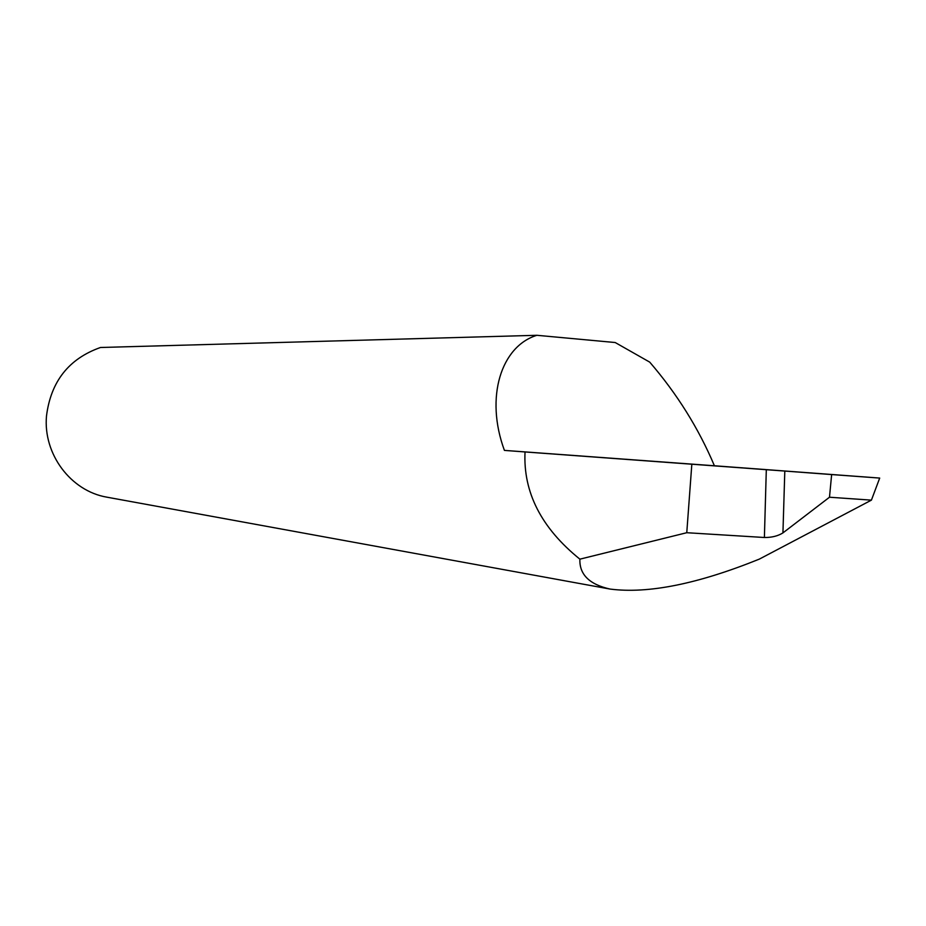 <?xml version="1.0" encoding="UTF-8"?>
<svg xmlns="http://www.w3.org/2000/svg" width="926" height="926" viewBox="0 0 926 926"><rect width="100%" height="100%" fill="white"/><g stroke="black" fill="none" stroke-linecap="round" stroke-linejoin="round"><path stroke-width="1.39" d="M783.049 532.809L829.488 497.227L831.641 474.563L784.808 471.056L782.933 532.901C777.886 536.05 771.705 537.578 764.39 537.497L766.311 469.69L525.03 451.946C523.086 492.308 541.363 528.051 579.884 559.165C579.306 574.467 589.376 584.445 610.107 589.075C648.073 593.971 697.799 583.982 759.297 559.13L871.412 500.133L879.7 478.071L714.409 465.766C698.644 428.425 677.08 393.886 649.728 362.135L615.2 342.527L536.895 335.293C501.186 346.197 484.784 397.196 504.415 450.395L714.409 465.766M536.895 335.293L100.483 347.493C68.825 358.675 50.826 381.524 46.485 416.052C43.059 454.134 70.816 491.023 106.756 497.146L610.107 589.075M766.311 469.69L784.808 471.056M525.03 451.946L504.415 450.395M691.826 464.25L686.768 532.716L764.39 537.497M579.884 559.165L686.768 532.716M879.7 478.071L831.641 474.563M829.488 497.227L871.412 500.133"/></g></svg>
